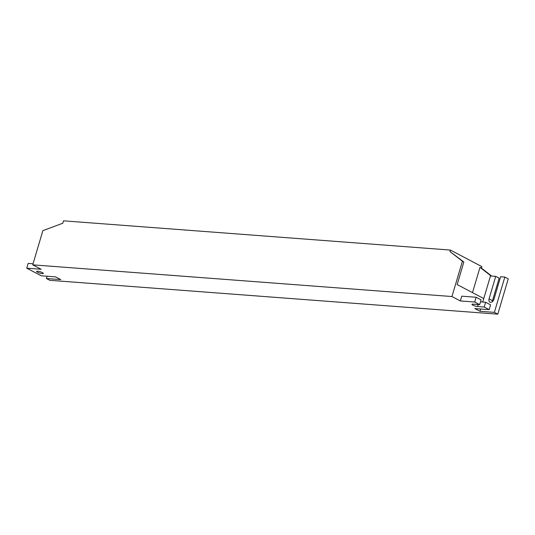 <?xml version="1.0" encoding="UTF-8"?>
<svg xmlns="http://www.w3.org/2000/svg" width="535" height="535" viewBox="0 0 535 535"><rect width="100%" height="100%" fill="white"/><g stroke="black" fill="none" stroke-linecap="round" stroke-linejoin="round"><path stroke-width="0.8" d="M495.724 276.368L489.057 298.878L492.481 300.677L499.148 278.167L495.724 276.368L490.455 275.973L482.731 302.034M480.671 308.996L479.995 311.283L494.367 312.366L497.791 314.172L508.25 278.855L504.826 277.056L494.367 312.366M483.76 298.557L457.157 284.566L463.845 261.976L462.414 261.22L451.948 296.537L460.341 300.951L461.752 296.176L476.13 297.259L474.712 302.034L479.681 304.649L481.099 299.874L476.13 297.259M480.504 301.867L485.626 302.255L490.588 304.87L489.177 309.638L474.806 308.555L479.995 311.283M485.626 302.255L484.208 307.03L477.561 306.528A3.478 0.722 16.5 0 1 473.863 305.605A3.478 0.722 16.5 0 1 471.964 304.348A3.478 0.722 16.5 0 1 473.034 304.147L479.681 304.649M460.341 300.951L474.712 302.034M489.057 298.878A3.478 2.354 -62.3 0 0 489.893 302.141A3.478 2.354 -62.3 0 0 493.965 299.246L500.633 276.742L504.826 277.056M491.163 276.027L479.995 267.36L472.505 292.638M463.845 261.976L449.962 251.57L450.41 250.066L481.874 266.617L481.426 268.115L479.995 267.36M491.672 276.06L481.426 268.115M492.481 300.677A3.478 2.354 -62.3 0 0 492.3 301.72M47.08 276.227L46.405 278.514L49.822 280.313L497.791 314.172M484.208 307.03L489.177 309.638M450.41 250.066L63.531 220.828L62.822 223.215L42.86 230.652L32.735 264.852L451.948 296.537M449.962 251.57L462.414 261.22M37.517 272.248A3.478 0.722 16.5 0 1 36.634 271.446A3.478 0.722 16.5 0 1 38.854 271.412A3.478 0.722 16.5 0 1 42.425 272.623A3.478 0.722 16.5 0 1 43.302 273.425A3.478 0.722 16.5 0 1 41.088 273.459A3.478 0.722 16.5 0 1 37.517 272.248M33.05 263.775L28.161 263.407L26.75 268.182L41.121 269.265L32.735 264.852M26.75 268.182L41.215 275.786L55.587 276.869L60.776 279.598L46.405 278.514M477.561 306.528L478.15 304.529"/></g></svg>
